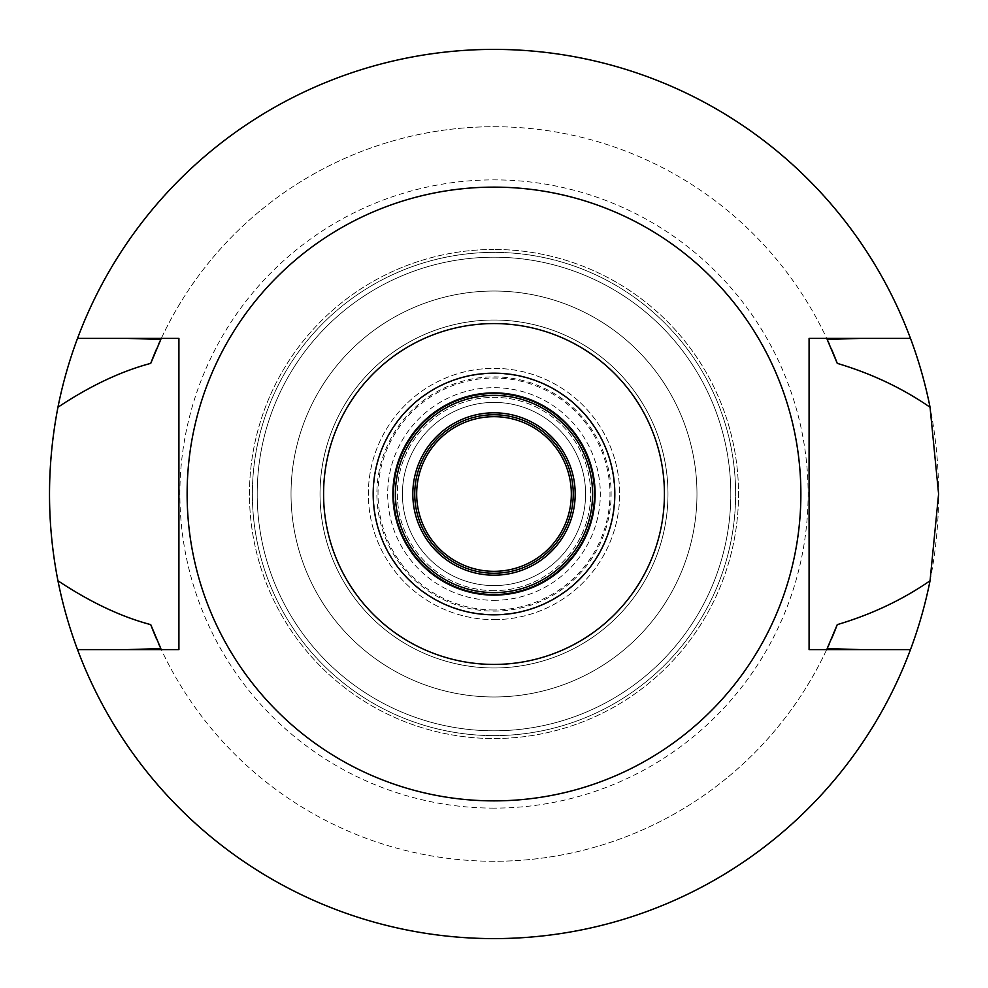 <?xml version="1.0" encoding="UTF-8"?>
<svg xmlns="http://www.w3.org/2000/svg" width="988" height="988" viewBox="0 0 988 988"><rect width="100%" height="100%" fill="white"/><g stroke="black" fill="none" stroke-linecap="round" stroke-linejoin="round"><path stroke-width="0.74" stroke-dasharray="4.94 3.71" d="M494 800.873A306.873 306.873 0 0 0 800.873 494A306.873 306.873 0 0 0 494 187.127A306.873 306.873 0 0 0 187.127 494A306.873 306.873 0 0 0 494 800.873M178.914 649.61L178.914 338.39L127.514 338.39M77.521 649.61A444.6 444.6 0 0 0 494 938.6A444.6 444.6 0 0 1 77.521 649.61L127.353 649.61M494 861.277A367.277 367.277 0 0 1 160.834 648.573A367.277 367.277 0 0 0 827.166 648.573A367.277 367.277 0 0 1 494 861.277M910.479 649.61A444.6 444.6 0 0 1 494 938.6A444.6 444.6 0 0 0 910.479 649.61L860.486 649.61M860.647 649.61L809.086 649.61L809.086 338.39M910.479 338.39A444.6 444.6 0 0 0 494 49.4A444.6 444.6 0 0 1 910.479 338.39L860.647 338.39M494 49.4A444.6 444.6 0 0 0 77.521 338.39A444.6 444.6 0 0 1 494 49.4A444.6 444.6 0 0 0 49.4 494A444.6 444.6 0 0 0 494 938.6A444.6 444.6 0 0 0 938.6 494A444.6 444.6 0 0 0 494 49.4M494 126.723A367.277 367.277 0 0 1 827.166 339.427A367.277 367.277 0 0 0 160.834 339.427A367.277 367.277 0 0 1 494 126.723M127.353 338.39L77.521 338.39M829.599 643.225A367.277 367.277 0 0 0 831.773 638.236M156.302 638.409A367.277 367.277 0 0 0 158.352 643.102M158.339 344.911A367.277 367.277 0 0 0 156.302 349.591M831.773 349.764A367.277 367.277 0 0 0 829.587 344.763M494 808.122A314.122 314.122 0 0 1 179.878 494A314.122 314.122 0 0 1 494 179.878A314.122 314.122 0 0 1 808.122 494A314.122 314.122 0 0 1 494 808.122M494 730.799A236.799 236.799 0 0 1 257.201 494A236.799 236.799 0 0 1 494 257.201A236.799 236.799 0 0 1 730.799 494A236.799 236.799 0 0 1 494 730.799A236.799 236.799 0 0 0 730.799 494A236.799 236.799 0 0 0 494 257.201A236.799 236.799 0 0 0 257.201 494A236.799 236.799 0 0 0 494 730.799M494 696.972A202.972 202.972 0 0 1 291.028 494A202.972 202.972 0 0 1 494 291.028A202.972 202.972 0 0 1 696.972 494A202.972 202.972 0 0 1 494 696.972A202.972 202.972 0 0 0 696.972 494A202.972 202.972 0 0 0 494 291.028A202.972 202.972 0 0 0 291.028 494A202.972 202.972 0 0 0 494 696.972A202.972 202.972 0 0 0 696.972 494A202.972 202.972 0 0 0 494 291.028A202.972 202.972 0 0 1 696.972 494A202.972 202.972 0 0 1 494 696.972A202.972 202.972 0 0 1 291.028 494A202.972 202.972 0 0 1 494 291.028A202.972 202.972 0 0 0 291.028 494A202.972 202.972 0 0 0 494 696.972M494 667.974A173.974 173.974 0 0 1 320.026 494A173.974 173.974 0 0 1 494 320.026A173.974 173.974 0 0 1 667.974 494A173.974 173.974 0 0 1 494 667.974A173.974 173.974 0 0 0 667.974 494A173.974 173.974 0 0 0 494 320.026A173.974 173.974 0 0 0 320.026 494A173.974 173.974 0 0 0 494 667.974A173.974 173.974 0 0 0 667.974 494A173.974 173.974 0 0 0 494 320.026A173.974 173.974 0 0 0 320.026 494A173.974 173.974 0 0 0 494 667.974A173.974 173.974 0 0 1 320.026 494A173.974 173.974 0 0 1 494 320.026A173.974 173.974 0 0 1 667.974 494A173.974 173.974 0 0 1 494 667.974M494 609.979A115.979 115.979 0 0 1 378.021 494A115.979 115.979 0 0 1 494 378.021A115.979 115.979 0 0 1 609.979 494A115.979 115.979 0 0 1 494 609.979M494 402.4A91.6 91.6 0 0 0 402.4 494A91.6 91.6 0 0 0 494 585.6A91.6 91.6 0 0 0 585.6 494A91.6 91.6 0 0 0 494 402.4A91.6 91.6 0 0 1 585.6 494A91.6 91.6 0 0 1 494 585.6A91.6 91.6 0 0 1 402.4 494A91.6 91.6 0 0 1 494 402.4M494 590.651A96.651 96.651 0 0 1 397.349 494A96.651 96.651 0 0 1 494 397.349A96.651 96.651 0 0 1 590.651 494A96.651 96.651 0 0 1 494 590.651A96.651 96.651 0 0 0 590.651 494A96.651 96.651 0 0 0 494 397.349A96.651 96.651 0 0 0 397.349 494A96.651 96.651 0 0 0 494 590.651M494 575.189A81.189 81.189 0 0 1 412.811 494A81.189 81.189 0 0 1 494 412.811A81.189 81.189 0 0 1 575.189 494A81.189 81.189 0 0 1 494 575.189M494 592.59A98.59 98.59 0 0 1 395.41 494A98.59 98.59 0 0 1 494 395.41A98.59 98.59 0 0 1 592.59 494A98.59 98.59 0 0 1 494 592.59M494 594.517A100.517 100.517 0 0 1 393.483 494A100.517 100.517 0 0 1 494 393.483A100.517 100.517 0 0 1 594.517 494A100.517 100.517 0 0 1 494 594.517M494 614.82A120.82 120.82 0 0 1 373.18 494A120.82 120.82 0 0 1 494 373.18A120.82 120.82 0 0 1 614.82 494A120.82 120.82 0 0 1 494 614.82A120.82 120.82 0 0 0 614.82 494A120.82 120.82 0 0 0 494 373.18A120.82 120.82 0 0 0 373.18 494A120.82 120.82 0 0 0 494 614.82M494 414.75A79.25 79.25 0 0 1 573.25 494A79.25 79.25 0 0 1 494 573.25A79.25 79.25 0 0 1 414.75 494A79.25 79.25 0 0 1 494 414.75M494 416.677A77.323 77.323 0 0 1 571.323 494A77.323 77.323 0 0 1 494 571.323A77.323 77.323 0 0 1 416.677 494A77.323 77.323 0 0 1 494 416.677M494 595.48A101.48 101.48 0 0 0 595.48 494A101.48 101.48 0 0 0 494 392.52A101.48 101.48 0 0 0 392.52 494A101.48 101.48 0 0 0 494 595.48A101.48 101.48 0 0 0 595.48 494A101.48 101.48 0 0 0 494 392.52A101.48 101.48 0 0 0 392.52 494A101.48 101.48 0 0 0 494 595.48A101.48 101.48 0 0 1 392.52 494A101.48 101.48 0 0 1 494 392.52A101.48 101.48 0 0 1 595.48 494A101.48 101.48 0 0 1 494 595.48A101.48 101.48 0 0 0 595.48 494A101.48 101.48 0 0 0 494 392.52A101.48 101.48 0 0 0 392.52 494A101.48 101.48 0 0 0 494 595.48A101.48 101.48 0 0 1 392.52 494A101.48 101.48 0 0 1 494 392.52A101.48 101.48 0 0 1 595.48 494A101.48 101.48 0 0 1 494 595.48M494 373.538A120.462 120.462 0 0 1 614.462 494A120.462 120.462 0 0 1 494 614.462A120.462 120.462 0 0 1 373.538 494A120.462 120.462 0 0 1 494 373.538M494 600.321A106.321 106.321 0 0 0 600.321 494A106.321 106.321 0 0 0 494 387.679A106.321 106.321 0 0 0 387.679 494A106.321 106.321 0 0 0 494 600.321A106.321 106.321 0 0 1 387.679 494A106.321 106.321 0 0 1 494 387.679A106.321 106.321 0 0 1 600.321 494A106.321 106.321 0 0 1 494 600.321M494 619.649A125.649 125.649 0 0 0 619.649 494A125.649 125.649 0 0 0 494 368.351A125.649 125.649 0 0 0 368.351 494A125.649 125.649 0 0 0 494 619.649A125.649 125.649 0 0 1 368.351 494A125.649 125.649 0 0 1 494 368.351A125.649 125.649 0 0 1 619.649 494A125.649 125.649 0 0 1 494 619.649M494 611.115A117.115 117.115 0 0 0 611.115 494A117.115 117.115 0 0 0 494 376.885A117.115 117.115 0 0 0 376.885 494A117.115 117.115 0 0 0 494 611.115M494 735.628A241.628 241.628 0 0 0 735.628 494A241.628 241.628 0 0 0 494 252.372A241.628 241.628 0 0 0 252.372 494A241.628 241.628 0 0 0 494 735.628A241.628 241.628 0 0 1 252.372 494A241.628 241.628 0 0 1 494 252.372A241.628 241.628 0 0 1 735.628 494A241.628 241.628 0 0 1 494 735.628M494 249.47A244.53 244.53 0 0 0 249.47 494A244.53 244.53 0 0 0 494 738.53A244.53 244.53 0 0 0 738.53 494A244.53 244.53 0 0 0 494 249.47A244.53 244.53 0 0 1 738.53 494A244.53 244.53 0 0 1 494 738.53A244.53 244.53 0 0 1 249.47 494A244.53 244.53 0 0 1 494 249.47"/><path stroke-width="1.48" d="M494 664.43A170.43 170.43 0 0 1 323.57 494A170.43 170.43 0 0 1 494 323.57A170.43 170.43 0 0 1 664.43 494A170.43 170.43 0 0 1 494 664.43M494 614.82A120.82 120.82 0 0 0 614.82 494A120.82 120.82 0 0 0 494 373.18A120.82 120.82 0 0 0 373.18 494A120.82 120.82 0 0 0 494 614.82M494 800.873A306.873 306.873 0 0 1 187.127 494A306.873 306.873 0 0 1 494 187.127A306.873 306.873 0 0 1 800.873 494A306.873 306.873 0 0 1 494 800.873M809.086 338.39L809.086 649.61L910.479 649.61A444.6 444.6 0 0 1 77.521 649.61L178.914 649.61L178.914 338.39L77.521 338.39A444.6 444.6 0 0 1 930.054 407.241C902.452 388.198 871.527 373.575 837.256 363.362L827.166 339.427L860.647 338.39L809.086 338.39L910.479 338.39M178.914 649.61L127.353 649.61L160.834 648.573L150.744 624.638A367.277 367.277 0 0 0 156.302 638.409M860.647 649.61L827.166 648.573A367.277 367.277 0 0 0 829.599 643.225M127.353 338.39L160.834 339.427L150.744 363.362C120.845 371.327 89.92 385.962 57.946 407.241C46.708 465.57 46.708 523.405 57.946 580.759C90.192 602.161 121.116 616.796 150.744 624.638M77.521 649.61A444.6 444.6 0 0 1 57.946 580.759M831.773 638.236A367.277 367.277 0 0 0 837.256 624.638C871.688 614.375 902.612 599.753 930.054 580.759A444.6 444.6 0 0 1 910.479 649.61M158.352 643.102A367.277 367.277 0 0 0 160.834 648.573M827.166 648.573L837.256 624.638M930.054 580.759L938.6 494L930.054 407.241M160.834 339.427A367.277 367.277 0 0 0 158.339 344.911M156.302 349.591A367.277 367.277 0 0 0 150.744 363.362M837.256 363.362A367.277 367.277 0 0 0 831.773 349.764M829.587 344.763A367.277 367.277 0 0 0 827.166 339.427M57.946 407.241A444.6 444.6 0 0 1 77.521 338.39M494 412.811A81.189 81.189 0 0 0 412.811 494A81.189 81.189 0 0 0 494 575.189A81.189 81.189 0 0 0 575.189 494A81.189 81.189 0 0 0 494 412.811M494 395.41A98.59 98.59 0 0 0 395.41 494A98.59 98.59 0 0 0 494 592.59A98.59 98.59 0 0 0 592.59 494A98.59 98.59 0 0 0 494 395.41M494 594.517A100.517 100.517 0 0 0 594.517 494A100.517 100.517 0 0 0 494 393.483A100.517 100.517 0 0 0 393.483 494A100.517 100.517 0 0 0 494 594.517M494 573.25A79.25 79.25 0 0 0 573.25 494A79.25 79.25 0 0 0 494 414.75A79.25 79.25 0 0 0 414.75 494A79.25 79.25 0 0 0 494 573.25M494 571.323A77.323 77.323 0 0 0 571.323 494A77.323 77.323 0 0 0 494 416.677A77.323 77.323 0 0 0 416.677 494A77.323 77.323 0 0 0 494 571.323"/></g></svg>
